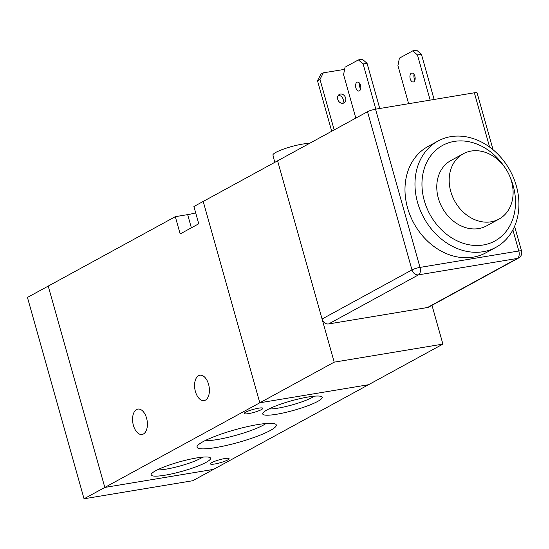 <?xml version="1.0" encoding="UTF-8"?>
<svg xmlns="http://www.w3.org/2000/svg" width="549" height="549" viewBox="0 0 549 549"><rect width="100%" height="100%" fill="white"/><g stroke="black" fill="none" stroke-linecap="round" stroke-linejoin="round"><path stroke-width="0.82" d="M431.994 305.306L442.899 344.106L368.503 384.732L259.807 402.788L203.205 201.442L193.907 206.52L198.759 223.779L180.161 233.936L175.309 216.677L27.45 297.434L84.045 498.78L104.818 487.437L213.513 469.381L192.74 480.725L84.045 498.78M309.176 143.564A19.819 3.15 164.3 0 0 302.183 144.154A19.819 3.15 164.3 0 0 282.467 149.486A19.819 3.15 164.3 0 0 272.949 155.038L274.733 162.374M437.944 141.059L427.952 146.514A60.527 49.156 61.4 0 0 410.247 215.668A60.527 49.156 61.4 0 0 473.135 257.165A60.527 49.156 61.4 0 0 485.975 252.753L495.967 247.297A60.527 49.156 61.4 0 0 510.09 170.615A60.527 49.156 61.4 0 0 437.944 141.059A60.527 49.156 61.4 0 0 420.239 210.212A60.527 49.156 61.4 0 0 483.127 251.71A60.527 49.156 61.4 0 0 495.967 247.297M504.545 166.992A54.475 44.236 61.4 0 0 443.427 144.97A54.475 44.236 61.4 0 0 426.491 207.124A54.475 44.236 61.4 0 0 483.298 244.978A54.475 44.236 61.4 0 0 510.145 177.245M463.301 153.761L450.901 160.534A37.222 30.229 61.4 0 0 440.01 203.061A37.222 30.229 61.4 0 0 478.687 228.583A37.222 30.229 61.4 0 0 486.586 225.872L498.986 219.099A37.222 30.229 61.4 0 0 507.674 171.94A37.222 30.229 61.4 0 0 463.301 153.761A37.222 30.229 61.4 0 0 452.41 196.288A37.222 30.229 61.4 0 0 491.087 221.81A37.222 30.229 61.4 0 0 498.986 219.099M334.204 362.155L277.602 160.809L203.205 201.442L259.807 402.788L334.204 362.155L442.899 344.106M175.309 216.677L187.662 214.625A18.158 2.882 164.3 0 0 195.698 212.882M248.601 413.603A9.683 1.537 -15.7 0 1 244.236 413.514A9.683 1.537 -15.7 0 1 253.144 409.417A9.683 1.537 -15.7 0 1 262.882 408.278A9.683 1.537 -15.7 0 1 258.256 410.988A9.683 1.537 -15.7 0 1 248.601 413.603M214.796 463.987A9.683 1.537 -15.7 0 1 210.439 463.898A9.683 1.537 -15.7 0 1 219.346 459.794A9.683 1.537 -15.7 0 1 229.084 458.655A9.683 1.537 -15.7 0 1 224.459 461.373A9.683 1.537 -15.7 0 1 214.796 463.987M143.426 433.998A12.86 7.219 80.6 0 1 142.102 434.465A12.86 7.219 80.6 0 1 132.865 422.956A12.86 7.219 80.6 0 1 137.888 409.087A12.86 7.219 80.6 0 1 146.878 419.374A12.86 7.219 80.6 0 1 143.426 433.998M205.422 400.139A12.86 7.219 80.6 0 1 204.098 400.605A12.86 7.219 80.6 0 1 194.868 389.097A12.86 7.219 80.6 0 1 199.884 375.228A12.86 7.219 80.6 0 1 208.874 385.515A12.86 7.219 80.6 0 1 205.422 400.139M276.648 414.248A30.868 4.907 -15.7 0 1 262.909 413.095A30.868 4.907 -15.7 0 1 291.128 400.894A30.868 4.907 -15.7 0 1 321.57 396.611A30.868 4.907 -15.7 0 1 309.458 405.141A30.868 4.907 -15.7 0 1 276.648 414.248M268.907 408.943A25.927 4.117 164.3 0 0 277.856 408.168A25.927 4.117 164.3 0 0 314.289 396.186M165.05 475.194A30.868 4.907 -15.7 0 1 151.318 474.048A30.868 4.907 -15.7 0 1 179.537 461.839A30.868 4.907 -15.7 0 1 209.979 457.557A30.868 4.907 -15.7 0 1 197.866 466.087A30.868 4.907 -15.7 0 1 165.05 475.194M157.316 469.889A25.927 4.117 164.3 0 0 166.265 469.114A25.927 4.117 164.3 0 0 202.698 457.132M215.579 447.6A41.161 6.54 -15.7 0 1 197.269 446.069A41.161 6.54 -15.7 0 1 234.89 429.792A41.161 6.54 -15.7 0 1 275.481 424.082A41.161 6.54 -15.7 0 1 259.327 435.46A41.161 6.54 -15.7 0 1 215.579 447.6M205.1 440.607A34.635 5.504 164.3 0 0 217.178 439.577A34.635 5.504 164.3 0 0 265.956 423.505M104.818 487.437L213.513 469.388L368.503 384.732L259.807 402.788L104.818 487.437L48.216 286.091M493.084 149.781L477.081 92.843A6.053 0.961 164.3 0 0 474.357 92.788L375.537 109.196A6.053 0.961 164.3 0 0 367.501 111.715L411.97 269.916L322.071 319.01A6.053 4.914 61.4 0 0 328.631 323.944L418.523 274.85A6.053 3.397 -99.4 0 0 420.006 267.404A6.053 0.961 164.3 0 0 411.97 269.916A6.053 4.914 61.4 0 0 418.523 274.85L517.343 258.435A6.053 4.914 61.4 0 0 518.627 257.996A6.053 6.053 0 0 0 521.55 251.044A6.053 0.961 164.3 0 0 518.826 250.989A6.053 3.397 80.6 0 1 517.343 258.435L427.445 307.529A6.053 4.914 61.4 0 0 428.728 307.09L518.627 257.996M322.071 319.01L277.602 160.809L367.501 111.715M427.445 307.529L328.631 323.944M414.866 76.256A4.536 2.546 80.6 0 1 413.287 82.007A4.536 2.546 80.6 0 1 410.028 77.944A4.536 2.546 80.6 0 1 411.798 73.044A4.536 2.546 80.6 0 1 414.866 76.256M414.063 74.431A4.536 2.546 -99.4 0 0 414.982 79.969M359.712 83.455A4.536 2.546 -99.4 0 0 359.821 87.167A4.536 2.546 -99.4 0 0 360.631 88.993M355.869 87.819A4.536 2.546 80.6 0 1 357.454 82.076A4.536 2.546 80.6 0 1 360.707 86.138A4.536 2.546 80.6 0 1 358.936 91.031A4.536 2.546 80.6 0 1 355.869 87.819M342.624 103.322A4.845 3.932 61.4 0 0 343.173 99.376A4.845 3.932 61.4 0 0 338.294 95.389M337.745 99.335A4.845 3.932 -118.6 0 1 339.378 94.428A4.845 3.932 -118.6 0 1 345.149 96.796A4.845 3.932 -118.6 0 1 344.017 102.931A4.845 3.932 -118.6 0 1 337.745 99.335M408.634 103.699L397.929 65.599L399.411 58.153L412.738 50.872L417.46 54.934L421.412 54.276L416.691 50.22L412.738 50.872M434.115 99.472L421.412 54.276M355.8 118.104L343.578 74.63L345.06 67.184L358.394 59.903L363.109 63.959L367.061 63.307L362.347 59.244L358.394 59.903M379.764 108.496L367.061 63.307M320.836 74.184L317.507 80.758L319.992 79.406L323.313 72.832L320.836 74.184M344.628 69.352L323.313 72.832M334.183 129.907L319.992 79.406M331.706 131.259L317.507 80.758M375.811 109.155L363.109 63.959M430.162 100.124L417.46 54.934M187.662 214.625L191.368 227.814M512.89 229.887L518.826 250.989L420.006 267.404L375.537 109.196M474.357 92.788L489.612 147.077M514.598 226.318L521.55 251.044"/></g></svg>
